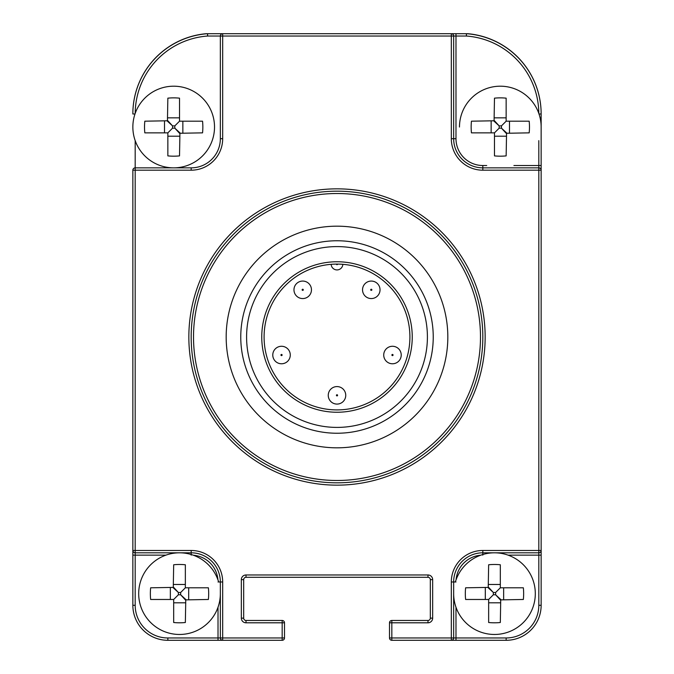 <?xml version="1.0" encoding="UTF-8"?>
<svg xmlns="http://www.w3.org/2000/svg" width="674" height="674" viewBox="0 0 674 674"><rect width="100%" height="100%" fill="white"/><g stroke="black" fill="none" stroke-linecap="round" stroke-linejoin="round"><path stroke-width="1.01" d="M135.188 140.63L135.188 170.185L132.854 170.185L132.854 550.473L135.188 550.473L135.188 552.806L191.18 552.806A29.167 29.167 0 0 1 220.347 581.974L220.347 637.966L222.681 637.966L222.681 640.3L282.17 640.3L282.17 637.966L284.504 637.966L284.504 622.801L282.17 622.801L282.17 620.468L246.01 620.468A2.334 2.334 0 0 1 243.676 618.134L243.676 579.64A2.334 2.334 0 0 1 246.01 577.306L427.99 577.306A2.334 2.334 0 0 1 430.324 579.64L430.324 618.134A2.334 2.334 0 0 1 427.99 620.468L391.83 620.468L391.83 637.966L451.319 637.966L451.319 581.974A31.493 31.493 0 0 1 482.82 550.473L538.812 550.473L538.812 170.185L482.82 170.185A31.493 31.493 0 0 1 451.319 138.692L451.319 36.034L222.681 36.034L222.681 138.692A31.493 31.493 0 0 1 191.18 170.185L135.188 170.185L135.188 550.473L191.18 550.473A31.493 31.493 0 0 1 222.681 581.974L222.681 637.966L282.17 637.966L282.17 622.801L246.01 622.801A4.667 4.667 0 0 1 241.343 618.134L241.343 579.64A4.667 4.667 0 0 1 246.01 574.973L427.99 574.973A4.667 4.667 0 0 1 432.657 579.64L432.657 618.134A4.667 4.667 0 0 1 427.99 622.801L389.496 622.801L389.496 637.966A2.334 2.334 0 0 0 391.83 640.3L451.319 640.3A2.334 2.334 0 0 0 453.653 637.966L453.653 581.974A29.167 29.167 0 0 1 482.82 552.806L538.812 552.806A2.334 2.334 0 0 0 541.146 550.473L541.146 170.185A2.334 2.334 0 0 0 538.812 167.851L482.82 167.851A29.167 29.167 0 0 1 453.653 138.692L453.653 36.034A2.334 2.334 0 0 0 451.319 33.7L222.681 33.7A2.334 2.334 0 0 0 220.347 36.034L220.347 138.692A29.167 29.167 0 0 1 191.18 167.851L135.188 167.851A2.334 2.334 0 0 0 132.854 170.185L132.938 169.578M391.83 620.468A2.334 2.334 0 0 0 389.496 622.801A2.334 2.334 0 0 1 391.83 620.468M482.82 337A145.82 145.82 0 0 0 337 191.18A145.82 145.82 0 0 0 191.18 337A145.82 145.82 0 0 0 337 482.82A145.82 145.82 0 0 0 482.82 337A145.82 145.82 0 0 0 337 191.18A145.82 145.82 0 0 0 191.18 337M447.822 337A110.822 110.822 0 0 0 337 226.178A110.822 110.822 0 0 0 226.178 337A110.822 110.822 0 0 0 337 447.822A110.822 110.822 0 0 0 447.822 337A110.822 110.822 0 0 0 337 226.178A110.822 110.822 0 0 0 226.178 337A110.822 110.822 0 0 0 337 447.822A110.822 110.822 0 0 0 447.822 337M135.188 113.417A78.159 78.159 0 0 1 207.634 36.034L207.491 33.7A1.163 1.163 0 0 1 207.575 33.7L207.626 36.034L222.681 36.034L222.681 33.7L222.066 33.784M206.842 33.751A2.334 2.334 0 0 0 206.143 33.708A80.492 80.492 0 0 0 132.854 113.881L132.854 113.982A80.492 80.492 0 0 1 207.491 33.7M133.646 168.433L134.311 168.028M218.014 607.24L218.014 637.966L220.347 637.966A2.334 2.334 0 0 0 222.681 640.3L167.851 640.3A34.997 34.997 0 0 1 132.854 605.303L132.854 550.473A2.334 2.334 0 0 0 135.188 552.806L135.188 555.14L165.914 555.14M218.014 640.3L222.681 640.3L218.014 640.3L218.014 637.966L167.851 637.966A32.664 32.664 0 0 1 135.188 605.303L135.188 555.14L132.854 555.14M282.17 640.3A2.334 2.334 0 0 0 284.504 637.966M284.504 622.801A2.334 2.334 0 0 0 282.17 620.468M220.929 34.492L220.516 35.149M207.575 33.7L222.681 33.7L207.575 33.7M486.712 165.518L482.82 165.518A26.834 26.834 0 0 1 455.986 138.692L455.986 33.7L451.319 33.7L466.425 33.7A1.163 1.163 0 0 1 466.509 33.7L466.374 36.034L466.425 33.7A1.163 1.163 0 0 1 466.509 33.7A80.492 80.492 0 0 1 541.146 113.982L541.146 170.185L538.812 170.185L538.812 165.518L513.917 165.518M538.812 113.417A78.159 78.159 0 0 0 466.374 36.034L451.319 36.034L451.319 33.7M508.086 555.14L538.812 555.14L538.812 550.473L541.146 550.473L541.146 605.303A34.997 34.997 0 0 1 506.149 640.3L451.319 640.3A2.334 2.334 0 0 0 453.653 637.966L455.986 637.966L455.986 607.24M389.496 637.966L391.83 637.966L391.83 640.3M451.319 637.966L451.319 640.3A2.334 2.334 0 0 0 453.653 637.966L451.319 637.966M453.653 593.642A40.828 40.828 0 0 0 494.48 634.47A40.828 40.828 0 0 0 535.308 593.642A40.828 40.828 0 0 0 455.354 581.974M488.65 622.506L488.65 599.472L493.343 594.78L495.617 594.78L495.617 592.497L500.319 587.804L500.319 564.77A40.996 29.167 180 0 0 488.65 564.77L488.229 587.804L493.343 592.497L495.617 592.497L500.319 587.804L523.353 587.804A40.996 29.167 90 0 1 523.647 593.642A40.996 29.167 90 0 1 523.353 599.472L500.319 599.885L495.617 594.78L500.731 599.472L500.319 622.506A40.996 29.167 0 0 1 488.65 622.506M465.616 599.472L488.65 599.472L493.343 594.78L493.343 592.497L488.65 587.391L465.616 587.804A40.996 29.167 -90 0 0 465.321 593.642A40.996 29.167 -90 0 0 465.616 599.472M218.646 581.974A40.828 40.828 0 0 0 138.692 593.642A40.828 40.828 0 0 0 179.52 634.47A40.828 40.828 0 0 0 220.347 593.642M173.681 622.506L173.681 599.472L178.383 594.78L180.657 594.78L180.657 592.497L185.35 587.804L185.35 564.77A40.996 29.167 180 0 0 173.681 564.77L173.269 587.804L178.383 592.497L180.657 592.497L185.35 587.804L208.384 587.804A40.996 29.167 90 0 1 208.679 593.642A40.996 29.167 90 0 1 208.384 599.472L185.35 599.885L180.657 594.78L185.771 599.472L185.35 622.506A40.996 29.167 0 0 1 173.681 622.506M150.647 599.472L173.681 599.472L178.383 594.78L178.383 592.497L173.681 587.391L150.647 587.804A40.996 29.167 -90 0 0 150.353 593.642A40.996 29.167 -90 0 0 150.647 599.472M459.483 127.024A40.828 40.828 0 0 1 500.319 86.196A40.828 40.828 0 0 1 541.146 127.024M494.48 155.888L494.48 132.854L499.173 128.161L501.456 128.161L501.456 125.886L506.149 121.194L506.149 98.16A40.996 29.167 180 0 0 494.48 98.16L494.067 121.194L499.173 125.886L501.456 125.886L506.149 121.194L529.183 121.194A40.996 29.167 90 0 1 529.478 127.024A40.996 29.167 90 0 1 529.183 132.854L506.149 133.275L501.456 128.161L506.562 132.854L506.149 155.888A40.996 29.167 0 0 1 494.48 155.888M471.446 132.854L494.48 132.854L499.173 128.161L499.173 125.886L494.48 120.772L471.446 121.194A40.996 29.167 -90 0 0 471.151 127.024A40.996 29.167 -90 0 0 471.446 132.854M132.854 127.024A40.828 40.828 0 0 0 173.681 167.851A40.828 40.828 0 0 0 214.517 127.024A40.828 40.828 0 0 0 173.681 86.196A40.828 40.828 0 0 0 132.854 127.024M167.851 155.888L167.851 132.854L172.544 128.161L174.827 128.161L174.827 125.886L179.52 121.194L179.52 98.16A40.996 29.167 180 0 0 167.851 98.16L167.438 121.194L172.544 125.886L174.827 125.886L179.52 121.194L202.554 121.194A40.996 29.167 90 0 1 202.849 127.024A40.996 29.167 90 0 1 202.554 132.854L179.52 133.275L174.827 128.161L179.933 132.854L179.52 155.888A40.996 29.167 0 0 1 167.851 155.888M144.817 132.854L167.851 132.854L172.544 128.161L172.544 125.886L167.851 120.772L144.817 121.194A40.996 29.167 -90 0 0 144.522 127.024A40.996 29.167 -90 0 0 144.817 132.854M338.929 264.115L340.218 264.166M341.297 264.216L342.131 264.275M336.419 264.09A72.91 72.91 0 0 1 337.581 264.09A0.581 0.581 0 0 1 337 264.671A0.581 0.581 0 0 1 336.419 264.09M331.869 264.275L332.703 264.216M333.782 264.166L335.071 264.115M264.09 337A72.91 72.91 0 0 1 331.17 264.326A5.83 5.83 0 0 0 337 269.92A5.83 5.83 0 0 0 342.83 264.326A72.91 72.91 0 0 1 409.91 337A72.91 72.91 0 0 0 337 264.09A72.91 72.91 0 0 0 264.09 337A72.91 72.91 0 0 0 337 409.91A72.91 72.91 0 0 0 409.91 337A72.91 72.91 0 0 0 337 264.09A72.91 72.91 0 0 0 264.09 337A72.91 72.91 0 0 0 337 409.91A72.91 72.91 0 0 0 409.91 337M328.255 395.326A8.745 8.745 0 0 0 337 404.08A8.745 8.745 0 0 0 345.745 395.326A8.745 8.745 0 0 0 337 386.581A8.745 8.745 0 0 0 328.255 395.326A8.745 8.745 0 0 0 337 404.08A8.745 8.745 0 0 0 345.745 395.326M383.725 355.021A8.745 8.745 0 0 0 392.47 363.775A8.745 8.745 0 0 0 401.224 355.021A8.745 8.745 0 0 0 392.47 346.276A8.745 8.745 0 0 0 383.725 355.021M272.776 355.021A8.745 8.745 0 0 0 281.53 363.775A8.745 8.745 0 0 0 290.275 355.021A8.745 8.745 0 0 0 281.53 346.276A8.745 8.745 0 0 0 272.776 355.021M293.965 289.812A8.745 8.745 0 0 0 302.719 298.565A8.745 8.745 0 0 0 311.464 289.812A8.745 8.745 0 0 0 302.719 281.066A8.745 8.745 0 0 0 293.965 289.812M362.536 289.812A8.745 8.745 0 0 0 371.281 298.565A8.745 8.745 0 0 0 380.035 289.812A8.745 8.745 0 0 0 371.281 281.066A8.745 8.745 0 0 0 362.536 289.812M246.591 337A90.409 90.409 0 0 1 337 246.591A90.409 90.409 0 0 1 427.409 337A90.409 90.409 0 0 1 337 427.409A90.409 90.409 0 0 1 246.591 337M240.761 337A96.239 96.239 0 0 1 337 240.761A96.239 96.239 0 0 1 433.239 337A96.239 96.239 0 0 1 337 433.239A96.239 96.239 0 0 1 240.761 337M466.425 33.7L466.509 33.7A80.492 80.492 0 0 1 541.146 113.982L541.146 113.881A80.492 80.492 0 0 0 467.857 33.708A2.334 2.334 0 0 0 467.158 33.751M427.99 622.801L427.99 620.468M188.846 337A148.154 148.154 0 0 0 337 485.154A148.154 148.154 0 0 0 485.154 337A148.154 148.154 0 0 0 337 188.846A148.154 148.154 0 0 0 188.846 337M480.486 337A143.486 143.486 0 0 0 337 193.514A143.486 143.486 0 0 0 193.514 337A143.486 143.486 0 0 0 337 480.486A143.486 143.486 0 0 0 480.486 337M538.812 140.63L538.812 165.518L541.146 165.518M541.146 555.14L538.812 555.14L538.812 605.303A32.664 32.664 0 0 1 506.149 637.966L455.986 637.966L455.986 640.3M456.079 579.783A26.834 26.834 0 0 1 480.629 555.233M193.371 555.233A26.834 26.834 0 0 1 217.921 579.783M132.854 113.982L134.994 113.982M191.18 550.473L191.18 555.14M222.681 581.974L218.014 581.974M246.01 622.801L246.01 620.468M241.343 618.134L243.676 618.134M241.343 579.64L243.676 579.64M246.01 574.973L246.01 577.306M427.99 574.973L427.99 577.306M432.657 579.64L430.324 579.64M432.657 618.134L430.324 618.134M167.851 637.966L167.851 640.3A34.997 34.997 0 0 1 132.854 605.303L135.188 605.303M191.18 170.185L191.18 167.851M222.681 138.692L220.347 138.692M541.146 113.982L539.006 113.982M482.82 170.185L482.82 165.518M451.319 138.692L455.986 138.692M541.146 605.303L538.812 605.303M506.149 640.3L506.149 637.966M451.319 581.974L455.986 581.974M482.82 550.473L482.82 555.14M488.65 602.809L500.319 602.809M488.65 584.468L500.319 584.468M503.655 599.472L503.655 587.804M485.314 599.472L485.314 587.804M173.681 602.809L185.35 602.809M173.681 584.468L185.35 584.468M188.686 599.472L188.686 587.804M170.345 599.472L170.345 587.804M494.48 136.199L506.149 136.199M494.48 117.849L506.149 117.849M509.485 132.854L509.485 121.194M491.144 132.854L491.144 121.194M167.851 136.199L179.52 136.199M167.851 117.849L179.52 117.849M182.856 132.854L182.856 121.194M164.515 132.854L164.515 121.194M331.17 264.326A5.83 5.83 0 0 0 337 269.92A5.83 5.83 0 0 0 342.83 264.326M336.419 395.326A0.581 0.581 0 0 0 337 395.908A0.581 0.581 0 0 0 337.581 395.326A0.581 0.581 0 0 0 337 394.745A0.581 0.581 0 0 0 336.419 395.326M391.889 355.021A0.581 0.581 0 0 0 392.47 355.611A0.581 0.581 0 0 0 393.052 355.021A0.581 0.581 0 0 0 392.47 354.44A0.581 0.581 0 0 0 391.889 355.021M280.948 355.021A0.581 0.581 0 0 0 281.53 355.611A0.581 0.581 0 0 0 282.111 355.021A0.581 0.581 0 0 0 281.53 354.44A0.581 0.581 0 0 0 280.948 355.021M302.129 289.812A0.581 0.581 0 0 0 302.719 290.393A0.581 0.581 0 0 0 303.3 289.812A0.581 0.581 0 0 0 302.719 289.23A0.581 0.581 0 0 0 302.129 289.812M370.7 289.812A0.581 0.581 0 0 0 371.281 290.393A0.581 0.581 0 0 0 371.871 289.812A0.581 0.581 0 0 0 371.281 289.23A0.581 0.581 0 0 0 370.7 289.812M261.756 337A75.244 75.244 0 0 0 337 412.244A75.244 75.244 0 0 0 412.244 337A75.244 75.244 0 0 0 337 261.756A75.244 75.244 0 0 0 261.756 337"/></g></svg>
